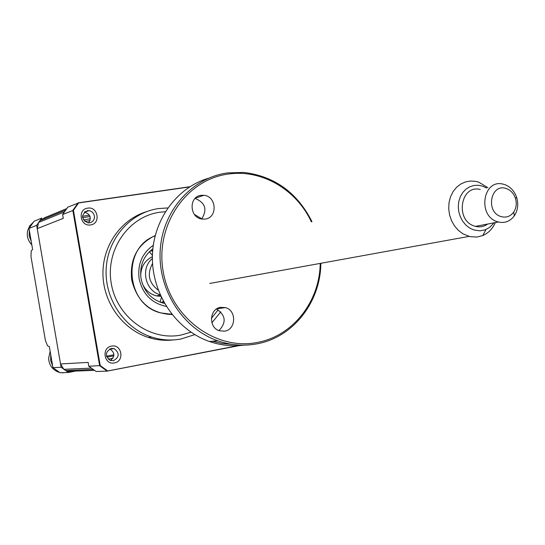 <?xml version="1.0" encoding="UTF-8"?>
<svg xmlns="http://www.w3.org/2000/svg" width="545" height="545" viewBox="0 0 545 545"><rect width="100%" height="100%" fill="white"/><g stroke="black" fill="none" stroke-linecap="round" stroke-linejoin="round"><path stroke-width="0.82" d="M28.994 228.43L36.665 225.33L41.808 218.048L34.049 221.27L28.994 228.43L32.605 249.419L31.215 250.952L30.99 256.654L45.433 340.584L47.531 345.789L49.329 346.613L52.954 367.664L60.127 372.766L68.404 372.467L75.666 371.077L71.606 371.854L67.117 371.404L63.833 369.326L60.529 363.958L37.23 228.634L38.552 222.496L39.771 220.766L45.024 217.571L66.715 208.599M52.954 367.664L61.101 367.262L68.404 372.467M36.665 225.33L61.101 367.262M111.255 360.041L109.892 360.3M82.486 216.249L89.441 215.214M162.785 302.189L163.146 300.969M152.614 251.558L151.789 250.591M90.054 216.556L82.574 217.666M108.251 359.182L112.931 358.29M113.844 355.865L107.338 357.098L106.629 356.587M83.46 219.976L90.361 218.736M160.114 302.148L161.388 297.495M152.43 255.448L149.371 251.722M84.7 221.44L89.993 220.643M113.919 354.775L106.513 356.171M166.28 306.406C151.728 303.34 142.688 294.164 139.145 278.877C137.347 264.468 142.054 253.282 153.261 245.318M152.845 248.827C143.355 256.157 139.425 266.083 141.039 278.597C143.826 291.255 151.122 299.396 162.914 303.02L164.467 303.374M155.189 235.535C137.36 244.269 129.54 259.134 131.72 280.123C137.32 302.066 150.754 313.545 172.029 314.554M160.339 302.23L163.759 302.107M152.709 250.271L149.541 251.552M111.534 346.116C101.084 347.635 104.143 365.334 114.443 362.936C124.846 361.362 121.808 343.786 111.534 346.116M111.248 348.425C105.205 351.879 104.851 355.885 110.199 360.429L113.374 360.722C119.45 357.173 119.757 353.16 114.287 348.677L111.248 348.425M87.704 208.136C77.199 209.253 80.244 226.904 90.599 224.915C101.057 223.743 98.032 206.221 87.704 208.136M87.452 210.636C80.878 214.784 81.048 218.879 87.956 222.919L90.763 222.585L92.82 221.236L94.142 219.131L94.51 216.631L93.869 214.151L92.316 212.114L90.123 210.861L87.452 210.636M167.785 207.938L158.431 208.578C130.63 212.591 107.808 238.247 106.173 268.467C104.361 298.667 124.206 328.342 151.626 337.062C161.388 340.162 171.198 340.802 181.056 338.99L194.783 334.616M211.903 322.79L220.793 311.822M201.841 218.831L194.429 214.458M171.791 314.261L160.932 312.946C125.663 305.18 121.419 247.648 155.093 235.896M237.933 345.673L107.161 371.118L96.158 371.513L88.794 366.254L100.219 365.572L73.425 210.316L78.589 202.958L189.565 186.928M37.23 228.634L63.288 218.354L62.627 214.505L67.805 207.154L78.589 202.958M84.857 211.712L86.791 211.426M88.794 366.254L88.127 362.398L60.529 363.958M62.627 214.505L73.425 210.316M146.319 211.733C121.031 219.485 102.535 245.618 102.937 274.046C103.243 302.475 122.502 329.18 148.226 337.396C156.606 340.066 165.074 340.904 173.637 339.903M88.447 222.959C91.676 217.911 90.45 214.328 84.788 212.203L84.312 212.175M110.431 360.511C115.124 356.457 114.961 352.629 109.947 349.032L109.695 348.95M107.569 370.838L100.219 365.572M152.573 263.46C146.837 273.972 148.731 282.862 158.254 290.124C148.731 282.862 146.837 273.972 152.573 263.46M160.128 294.729C145.113 290.914 140.249 268.099 152.402 258.487M160.87 296.391L156.374 295.874C149.841 294.123 145.154 290.001 142.299 283.523M140.699 275.988C140.828 266.948 144.732 260.503 152.402 256.668M145.719 290.512L145.856 289.368M141.557 269.203L140.964 268.215M31.808 244.8C28.006 240.829 26.603 236.162 27.597 230.808L29.668 225.923L33.354 222.176M31.194 241.231L29.185 235.869L29.294 230.188M63.288 372.807L61.319 372.726M59.589 372.412L57.627 371.779C52.02 369.176 49.016 364.707 48.607 358.372L50.154 351.416M67.335 372.507L63.172 372.657M52.647 365.893L50.637 360.558L50.74 354.829M486.61 188.025L482.72 186.186L478.312 185.259L473.891 185.47L469.681 186.812L465.886 189.217L462.712 192.583L460.307 196.725L458.801 201.446L458.277 206.501L458.767 211.637L460.232 216.59L462.61 221.107L465.771 224.956L469.558 227.946L473.769 229.929L479.968 230.835L485.152 229.833L489.832 227.272L494.029 222.823M495.323 222.571C492.639 228.716 488.483 233.035 482.85 235.522L477.032 237.048L469.954 236.659L462.78 233.751L458.243 230.269L454.401 225.78L451.444 220.507L449.516 214.696L448.699 208.612L449.039 202.556L450.517 196.813L453.058 191.649L456.54 187.31L460.798 183.999L465.628 181.867L470.798 181.001L476.071 181.444L478.851 182.207L487.898 187.725M497.36 221.706C477.141 215.943 482.986 178.617 503.13 184.155L504.84 184.639C510.474 186.785 514.405 191.043 516.64 197.399C518.642 204.212 517.873 210.356 514.33 215.84C510.181 221.359 504.854 223.409 498.334 221.992L497.36 221.706M480.261 189.51C460.518 184.155 454.741 220.514 474.552 226.093L475.506 226.379C479.92 227.442 483.967 226.666 487.639 224.049M506.53 188.652C490.943 182.507 484.948 211.876 500.916 216.535C506.073 217.993 510.331 216.528 513.676 212.148C516.347 208.02 516.926 203.387 515.413 198.257C513.731 193.468 510.767 190.266 506.53 188.652M320.848 263.29C320.596 301.882 293.353 337.246 257.179 343.8C243.997 346.293 230.869 345.298 217.789 340.802C182.82 328.751 157.641 289.545 160.216 250.128C162.58 210.683 191.963 177.752 227.394 172.929L243.704 172.418C274.448 176.13 297.209 192.542 311.978 221.665M311.331 221.822C296.432 189.517 261.546 168.991 228.13 174.087C186.295 179.496 154.848 225.276 163.18 271.519C170.885 317.864 216.093 350.953 257.472 342.41C293.006 335.993 319.82 301.331 320.194 263.405M224.71 331.149L219.41 330.781C208.333 327.702 209.294 308.763 220.568 307.346L225.426 307.612C236.741 310.33 236.176 329.589 224.71 331.149M205.213 219.063L201.895 219.049C189.347 217.673 188.638 196.5 201.078 195.321L203.905 195.287C216.665 196.214 217.857 217.728 205.213 219.063M195.083 198.394C205.356 202.706 207.55 209.573 201.657 219.008M216.447 309.049C225.78 315.242 226.611 322.422 218.94 330.611M208.326 178.31C176.144 187.787 152.232 221.168 152.396 258.119C152.443 295.056 176.737 330.195 209.403 341.483C220.779 345.401 232.272 346.62 243.881 345.142M232.729 344.433L222.503 343.554L212.407 341.238M165.292 211.712L159.569 212.271C128.436 216.603 105.26 250.087 111.282 283.57C116.841 317.135 150.004 341.211 180.879 335.08L190.968 332.184M211.371 318.396L218.143 309.805M107.161 371.118L99.64 365.729L72.832 210.384L78.112 202.863M38.552 222.496L64.296 211.985M39.771 220.766L65.577 210.152M78.255 202.842L189.892 186.717M239.384 345.591L107.242 371.104M65.57 370.559L93.106 369.442M63.833 369.326L91.274 368.127M67.117 371.404L94.421 370.355M148.226 337.396L151.626 337.062M84.788 212.203L88.896 210.602M109.947 349.032L114.287 348.677M238.983 345.619L107.385 371.022M156.374 295.874L160.325 295.179M58.574 371.744L57.627 371.779M515.413 198.257L516.64 197.399M513.676 212.148L514.33 215.84M498.334 221.992L475.506 226.379M468.952 236.414L209.764 283.448M485.977 229.513L482.85 235.522M203.905 195.287L195.28 198.196M225.426 307.612L216.862 308.777M209.403 341.483L217.789 340.802"/></g></svg>
